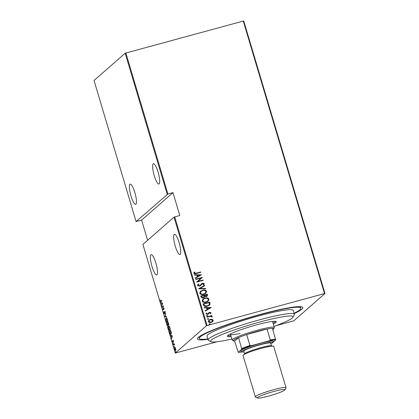 <?xml version="1.0" encoding="UTF-8"?>
<svg xmlns="http://www.w3.org/2000/svg" width="419" height="419" viewBox="0 0 419 419"><rect width="100%" height="100%" fill="white"/><g stroke="black" fill="none" stroke-linecap="round" stroke-linejoin="round"><path stroke-width="0.63" d="M207.95 339.317A54.999 5.766 -16.6 0 1 197.543 338.327A54.999 5.766 -16.6 0 1 260.272 314.397A54.999 5.766 -16.6 0 1 302.366 307.08A54.999 5.766 -16.6 0 1 294.196 313.606M152.008 266.479A10.501 2.331 -105.2 0 0 156.701 274.916A10.501 2.331 -105.2 0 0 155.884 263.085A10.501 2.331 -105.2 0 0 151.186 254.652A10.501 2.331 -105.2 0 0 152.008 266.479M175.257 246.115A10.501 2.331 -105.2 0 0 179.95 254.548A10.501 2.331 -105.2 0 0 179.133 242.721A10.501 2.331 -105.2 0 0 174.435 234.284A10.501 2.331 -105.2 0 0 175.257 246.115M130.985 195.956A10.501 2.331 -105.2 0 0 135.677 204.393A10.501 2.331 -105.2 0 0 134.86 192.562A10.501 2.331 -105.2 0 0 130.162 184.13A10.501 2.331 -105.2 0 0 130.985 195.956M154.234 175.592A10.501 2.331 -105.2 0 0 158.927 184.025A10.501 2.331 -105.2 0 0 158.11 172.199A10.501 2.331 -105.2 0 0 153.412 163.761A10.501 2.331 -105.2 0 0 154.234 175.592M175.556 351.551L175.503 352.002L175.509 351.567L175.718 351.813M175.713 352.248L175.75 351.934M174.026 346.424L173.974 346.869L173.979 346.434L174.189 346.681M174.184 347.121L174.22 346.806M173.084 343.255L173.031 343.706L173.037 343.271L173.246 343.517M173.241 343.952L173.277 343.638M172.35 335.891L171.596 338.819L171.732 337.531L171.235 335.87L170.549 335.31L172.35 335.891M168.936 326.118L168.637 326.197C168.941 325.783 169.376 326.26 169.931 327.627C170.266 329.224 170.245 330.114 169.868 330.298C169.564 330.706 169.135 330.224 168.579 328.847C168.249 327.265 168.27 326.385 168.637 326.197L168.784 326.118M166.589 318.246L166.296 318.33C166.6 317.916 167.029 318.393 167.584 319.755C167.919 321.357 167.904 322.248 167.521 322.426C167.218 322.84 166.788 322.358 166.233 320.975C165.903 319.398 165.924 318.513 166.296 318.33L166.437 318.246M164.845 311.369L165.385 313.302L164.819 311.746L164.62 314.077L163.934 313.265L163.86 311.83L164.52 313.737L164.777 311.369M165.233 311.621L164.819 311.746M162.588 303.131L161.828 306.059L161.97 304.775L161.472 303.11L160.786 302.555L162.588 303.131M161.001 301.502L160.273 300.973L160.137 299.889L160.409 300.884L160.912 301.151L161.771 300.397L161.87 300.737L160.765 301.649M160.409 300.884L160.912 301.151L161.823 300.575M162.184 307.258L162.085 306.918L163.4 305.854L163.148 309.327L164.164 308.436L164.269 308.777L162.975 309.908L163.201 306.368L162.184 307.258M164.966 316.581L165.746 313.737L165.227 316.403L166.683 316.874L166.793 317.246L164.992 316.664L165.353 316.445M168.16 325.752L167.108 323.767L168.396 322.63L168.663 324.882L168.26 324.678L168.087 325.793M168.663 324.882L168.26 324.678L169.04 324.777M171.052 334.331C170.758 334.791 170.35 334.299 169.821 332.859L169.454 331.633L170.743 330.502L171.308 332.597L170.894 334.42M172.974 342.354L172.319 340.773L172.864 342.019L172.968 340.417L173.545 341.857L173.078 340.752L172.911 342.386M173.461 341.019L173.078 340.752M172.555 341.616L173.084 341.956M173.33 344.633L174.273 343.805L174.692 345.272L174.095 344.486L173.429 344.973L173.33 344.633L174.325 343.983M174.377 344.408L173.749 344.696M175.661 350.462C175.43 350.755 175.116 350.384 174.713 349.352L174.739 347.388L175.194 347.498L175.87 349.765L175.561 350.52M175.283 353.06L206.426 325.773L174.037 217.131L142.895 244.418L175.283 353.06L216.963 341.784M125.847 52.967L167.899 194.007L136.075 221.546L94.029 80.5L125.171 53.218L243.717 20.95L324.971 293.51L293.829 320.792L275.807 325.767M167.223 194.259L125.171 53.218M208.835 320.147L210.228 319.446L212.056 319.393L213.187 320.31L212.81 321.588L211.218 322.462C209.977 322.876 208.997 322.588 208.28 321.598L208.877 320.116L210.301 319.383L212.129 319.325L213.266 320.242L212.658 321.729M206.965 316.869L211.778 315.559L211.878 315.905L211.171 316.094L212.192 316.654L212.129 317.036L210.354 316.392L207.065 317.214L206.965 316.869M211.019 312.71L210.563 313.669L210.081 313.543L210.422 312.862L209.652 312.626L207.656 314.465L206.007 313.972L206.41 312.951L206.923 313.066L206.598 313.805L207.531 314.13L209.526 312.291L211.019 312.71L210.49 313.737M203.456 305.1L203.089 303.869L209.673 302.078L210.05 304.199L209.395 305.194L207.269 306.247C205.582 306.881 204.31 306.499 203.456 305.1M200.743 296.003L207.326 294.211L207.258 296.123L206.284 296.621L204.75 296.563L204.31 297.296L203.299 297.804C202.319 298.129 201.576 297.883 201.057 297.061L200.743 296.003M198.601 288.817L204.676 285.313L204.786 285.69L199.884 288.513L205.609 288.45L205.724 288.822L198.601 288.817M195.82 279.494L195.72 279.154L202.304 277.362L197.904 281.427L203.095 280.012L203.199 280.353L196.611 282.149L201 278.085L195.82 279.494M196.317 273.167L200.701 271.973L200.801 272.313L196.354 273.523C195.338 274.021 194.474 273.921 193.772 273.23L194.243 272.067L194.814 272.135L194.453 273.073L196.244 273.23L200.701 271.973M174.037 217.131L179.793 215.497L172.979 192.625L167.899 194.007M174.713 216.88L207.101 325.526L324.516 293.567L243.266 21.008M201.513 274.712L195.464 278.3L195.354 277.928L197.302 276.802L196.804 275.136L194.531 275.163L194.421 274.791L201.46 274.843M198.952 284.182L198.114 285.344L199.46 285.81L202.545 283.124L204.362 283.647L203.55 284.972L203.053 284.763L203.676 283.789L202.676 283.454L200.633 285.569L199.549 286.156L197.438 285.522L197.957 284.36L198.522 283.941L198.952 284.182L198.517 284.517M197.92 284.391L198.444 284.003L198.868 284.239L198.04 285.407L199.386 285.873L200.083 285.475M202.037 283.804L201.403 284.653M202.555 290.241C204.247 289.655 205.609 290.011 206.646 291.315L205.844 293.31L203.807 294.337C202.115 294.918 200.759 294.552 199.732 293.232L200.549 291.257L202.482 290.304C204.168 289.718 205.535 290.074 206.572 291.378L206.646 291.315M204.896 298.108C206.588 297.521 207.955 297.878 208.992 299.182L208.185 301.177L206.153 302.204C204.462 302.79 203.1 302.424 202.078 301.099L202.896 299.124L204.823 298.171C206.515 297.584 207.882 297.946 208.919 299.25L208.992 299.182M211.281 307.467L205.231 311.055L205.116 310.683L207.065 309.557L206.572 307.892L204.294 307.923L204.184 307.546L211.228 307.598M206.525 316.015L207.044 315.46L207.698 315.654L207.248 316.146L206.598 315.952L207.044 315.46L206.598 315.952M206.97 315.528L207.698 315.654L207.248 316.146M207.468 319.184L207.986 318.623L208.641 318.817L208.191 319.309L207.541 319.116L207.986 318.623L207.541 319.116M207.913 318.691L208.641 318.817L208.191 319.309M208.997 324.311L209.521 323.756L210.17 323.95L209.72 324.442L209.071 324.248L209.521 323.756L209.071 324.248M209.442 323.824L210.17 323.95L209.72 324.442M147.624 240.276L141.612 220.106L136.075 221.546M207.101 325.526L206.426 325.773M324.971 293.51L324.516 293.567M200.628 272.036L200.717 272.34M194.191 272.13L194.814 272.135M194.741 272.198L194.474 272.785M194.379 273.136L196.244 273.23M195.359 277.944L197.302 276.802M194.437 274.854L201.439 274.775M197.532 275.131L197.852 276.509L200.261 275.1L197.532 275.131L197.925 276.446L200.261 275.1M195.731 279.195L202.304 277.362M202.251 277.498L197.904 281.427M197.831 281.489L203.095 280.012M203.021 280.075L203.11 280.379M201.534 283.679L202.545 283.124M202.471 283.186L204.362 283.647M204.289 283.71L203.477 285.04M201.329 284.716L200.596 285.601M198.606 288.838L204.676 285.313M204.603 285.381L204.708 285.732M205.609 288.45L199.884 288.513M205.535 288.513L205.629 288.822M206.572 291.378L205.802 293.342M200.512 291.289L202.482 290.304M201.057 291.404L200.329 293.101C201.141 294.211 202.241 294.531 203.634 294.059L205.268 293.216M203.707 293.991L205.305 293.185L205.98 291.519C205.148 290.425 204.043 290.11 202.66 290.582L201.094 291.373L200.408 293.033C201.214 294.148 202.319 294.468 203.707 293.991L203.634 294.059M200.753 296.044L207.326 294.211M207.253 294.274L207.552 294.96M207.478 295.023L207.222 296.154M204.273 297.328L204.75 296.563M203.126 297.527L204.173 296.463L203.969 295.495L201.518 296.16L201.597 296.731L203.126 297.527L203.781 297.176M206.096 296.348L206.703 296.018L206.756 294.735L204.645 295.311L206.096 296.348L206.667 296.05M204.64 295.61L206.169 296.28M201.597 296.731L203.199 297.459M201.518 296.16L201.67 296.668M208.919 299.25L208.149 301.209M202.859 299.161L204.823 298.171M203.398 299.276L202.676 300.968C203.487 302.083 204.587 302.403 205.98 301.926L207.609 301.083M206.054 301.863L207.646 301.051L208.322 299.386C207.494 298.291 206.389 297.977 205.001 298.448L203.435 299.239L202.749 300.9C203.561 302.015 204.661 302.335 206.054 301.863L205.98 301.926M203.1 303.911L209.673 302.078M209.6 302.141L209.914 302.879M209.84 302.942L210.05 304.199M209.977 304.262L209.359 305.226M207.091 305.97L208.788 305.1L209.364 304.168L209.102 302.602L203.864 304.026L204.435 305.65L207.091 305.97L208.751 305.132M204.435 305.65L207.164 305.907M203.864 304.026L204.509 305.587M205.127 310.699L207.065 309.557M204.205 307.614L211.207 307.53M207.295 307.886L207.615 309.264L210.024 307.855L207.295 307.886L207.688 309.201L210.024 307.855M208.285 314.187L209.249 312.846M206.342 313.019L206.923 313.066M206.85 313.129L206.598 313.805M206.525 313.868L207.531 314.13M207.457 314.192L207.96 313.904M208.751 312.689L209.526 312.291M209.453 312.354L210.946 312.773M207.625 315.716L207.175 316.209M206.976 316.911L211.778 315.559M211.705 315.627L211.794 315.926M212.192 316.654L211.171 316.094M212.119 316.717L212.056 317.099M208.568 318.885L208.117 319.372M209.275 320.32L208.798 321.499L211.04 322.185L212.145 321.609M211.113 322.122L212.182 321.577L212.674 320.404L210.396 319.728L209.311 320.289L208.872 321.436L211.04 322.185M210.097 324.013L209.647 324.505M161.378 301.397L160.65 300.873M160.786 300.784L161.289 301.046M162.603 303.251L161.655 303.173L162.268 304.424M161.881 303.11L161.472 303.11M161.849 303.01L160.896 302.927M162.048 304.487L162.347 303.393L161.655 303.173M162.509 306.975L162.085 306.918M162.462 306.813L163.389 306.001M164.222 308.614L163.148 309.327M163.342 309.589L163.363 309.269M164.96 311.699L164.583 311.799M164.96 311.694L165.091 311.307M166.72 317L164.992 316.664M167.558 322.394L167.244 322.159M166.448 318.634L166.636 318.262M167.757 321.996L167.312 322.148L167.752 322.017M166.956 318.498L166.395 318.67L166.364 320.844C166.82 322.007 167.171 322.421 167.422 322.085L167.453 319.891C166.998 318.749 166.647 318.34 166.395 318.67M167.532 323.824L167.108 323.767M167.485 323.662L168.454 322.813M168.506 323.562L168.37 323.091L167.956 323.452L168.558 324.542L168.663 323.52M167.888 323.798L167.343 323.992L168.061 325.411L168.045 323.756M169.905 330.266L169.59 330.025M168.789 326.506L168.983 326.129M170.104 329.863L169.658 330.02L170.098 329.884M169.302 326.364L168.742 326.537L168.71 328.716C169.161 329.873 169.517 330.287 169.768 329.952L169.8 327.758C169.344 326.616 168.993 326.207 168.742 326.537M169.878 331.691L169.454 331.633M169.831 331.529L170.8 330.68M171.078 334.31L170.769 334.069M171.298 333.896L170.826 334.058L171.292 333.912M170.711 330.958L169.685 331.858L170.198 333.435L170.947 333.99L170.868 330.916M172.366 336.007L171.423 335.928L172.036 337.18M171.643 335.865L171.235 335.87M171.612 335.766L170.659 335.682M171.816 337.243L172.115 336.148L171.423 335.928M173.351 342.255L172.817 341.626M173.267 341.202L173.241 340.574L172.864 340.678M173.241 340.574L173.346 340.312M174.938 347.681L175.042 347.372M175.556 350.122L175.577 348.598L174.843 347.728L174.828 349.247L175.844 350.043L175.556 350.122M175.294 347.581L174.843 347.728M172.979 192.625L141.612 220.106M274.021 326.427A43 4.509 163.4 0 0 292.944 317.241A43 4.509 163.4 0 0 262.2 321.399A43 4.509 163.4 0 0 210.993 341.674A43 4.509 163.4 0 0 231.854 338.997M210.993 341.674L208.521 340.359A45.001 4.719 -16.6 0 1 208.138 339.95A45.001 4.719 -16.6 0 1 262.111 319.137A45.001 4.719 -16.6 0 1 294.384 314.24A45.001 4.719 -16.6 0 1 294.29 314.789L292.944 317.241M230.701 333.823A21.998 2.305 163.4 0 0 230.466 334.336A21.998 2.305 163.4 0 0 240.113 333.44M273.298 324.013A25.501 2.671 163.4 0 0 276.268 321.719A25.501 2.671 163.4 0 0 257.978 324.495A25.501 2.671 163.4 0 0 227.397 336.289A25.501 2.671 163.4 0 0 231.136 336.583M227.679 335.682A25.501 2.671 163.4 0 0 230.853 335.629M207.845 338.955A52.998 5.557 -16.6 0 1 199.339 338.426A52.998 5.557 -16.6 0 1 262.907 313.91A52.998 5.557 -16.6 0 1 300.915 308.143A52.998 5.557 -16.6 0 1 294.086 313.244M294.384 314.24L293.248 310.427A45.001 4.719 163.4 0 0 260.974 315.329A45.001 4.719 163.4 0 0 207.002 336.138L208.138 339.95M273.015 323.059A25.501 2.671 163.4 0 0 275.697 321.368M272.858 329.674A20.997 2.2 163.4 0 0 273.612 328.978A20.997 2.2 163.4 0 0 272.465 328.365A20.997 2.2 163.4 0 0 267.034 329.041L246.681 334.582A20.997 2.2 163.4 0 0 238.594 337.583A20.997 2.2 163.4 0 0 233.593 340.909L232.356 340.249A21.998 2.305 -16.6 0 1 232.168 340.05A21.998 2.305 -16.6 0 1 257.313 330.214A21.998 2.305 -16.6 0 1 274.335 327.485L272.628 321.766A21.998 2.305 163.4 0 0 272.156 321.467M274.335 327.485A21.998 2.305 -16.6 0 1 274.288 327.752L273.612 328.978M270.878 343.889A16.001 1.676 163.4 0 0 272.528 342.732L275.65 339.998A20.4 2.137 163.4 0 0 269.297 340.788L270.271 339.903L267.034 329.041A20.997 2.2 163.4 0 0 257.413 331.324A20.997 2.2 163.4 0 0 246.681 334.582L249.918 345.445L251.232 345.706A20.4 2.137 163.4 0 0 241.784 349.216L238.238 352.316A20.4 2.137 163.4 0 0 242.423 351.929M241.784 349.216L238.594 337.583L234.603 341.076L238.238 352.316M233.593 340.909A20.997 2.2 163.4 0 0 234.603 341.076M272.465 328.365L275.65 339.998M269.297 340.788L251.232 345.706M270.271 339.903A20.997 2.2 -16.6 0 1 275.707 339.228M241.836 348.446A20.997 2.2 -16.6 0 1 249.918 345.445M271.512 395.274A14.398 1.508 163.4 0 0 284.92 389.869A14.398 1.508 163.4 0 0 270.789 392.341A14.398 1.508 163.4 0 0 257.476 398.05A14.398 1.508 163.4 0 0 271.512 395.274M257.476 398.05L255.501 396.997A16.001 1.676 -16.6 0 1 255.365 396.851A16.001 1.676 -16.6 0 1 270.292 390.649A16.001 1.676 -16.6 0 1 286.03 387.711A16.001 1.676 -16.6 0 1 285.994 387.905L284.92 389.869M242.03 351.824L240.799 351.164A17.001 1.781 -16.6 0 1 256.517 344.423A17.001 1.781 -16.6 0 1 273.198 341.506L272.528 342.732A16.001 1.676 163.4 0 0 256.826 345.481A16.001 1.676 163.4 0 0 242.03 351.824A16.001 1.676 163.4 0 0 244.047 351.887M244.665 353.966L243.811 351.112A14 1.467 -16.6 0 1 256.878 345.685A14 1.467 -16.6 0 1 270.648 343.109L271.496 345.968A14 1.467 -16.6 0 0 257.727 348.54A14 1.467 -16.6 0 0 244.665 353.966L244.581 354.605M255.365 396.851L243.036 355.49A16.001 1.676 -16.6 0 1 257.963 349.294A16.001 1.676 -16.6 0 1 273.696 346.351L286.03 387.711M160.713 301.277L161.09 301.177M173.099 340.741L173.476 340.637M172.838 342.035L173.209 341.93M174.053 344.491L174.43 344.387M300.475 306.666L300.915 308.143M198.899 336.949L199.339 338.426M232.168 340.05L230.466 334.336M271.921 346.455L271.496 345.968"/></g></svg>
